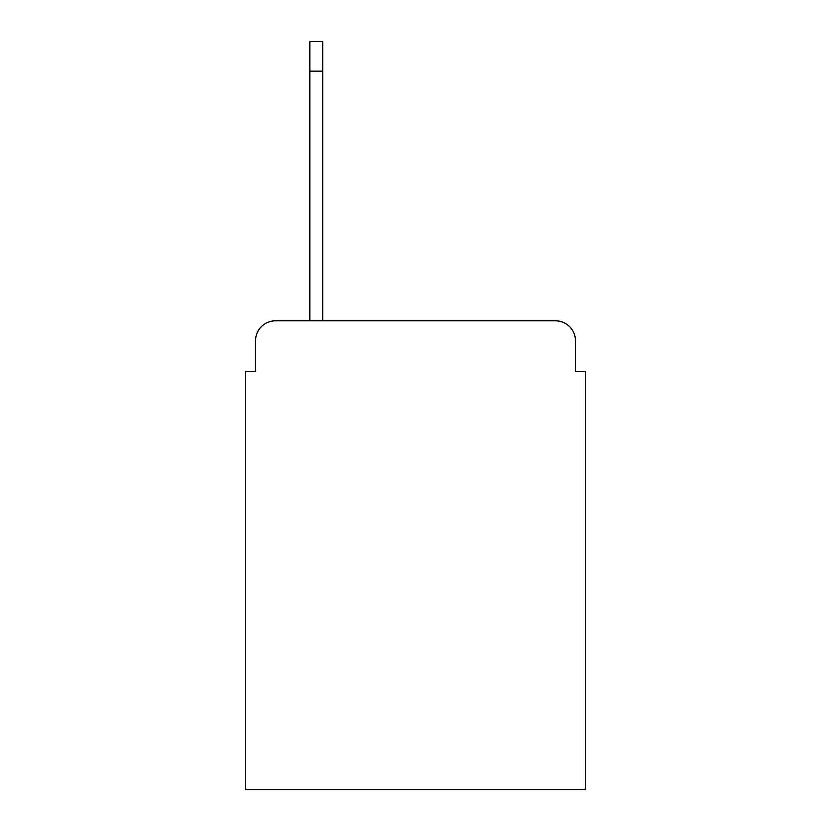 <?xml version="1.0" encoding="UTF-8"?>
<svg xmlns="http://www.w3.org/2000/svg" width="831" height="831" viewBox="0 0 831 831"><rect width="100%" height="100%" fill="white"/><g stroke="black" fill="none" stroke-linecap="round" stroke-linejoin="round"><path stroke-width="1.25" d="M255.522 340.71L255.522 371.415L255.522 340.71A19.809 19.809 0 0 1 275.331 320.901L310.005 320.901L310.005 41.55L322.875 41.55L322.875 320.901L555.669 320.901L275.331 320.901M575.478 371.415L575.478 340.71L575.478 371.415L585.388 371.415L585.388 789.45L245.612 789.45L245.612 371.415L255.522 371.415M575.478 340.71A19.809 19.809 0 0 0 555.669 320.901M310.005 71.269L322.875 71.269"/></g></svg>
